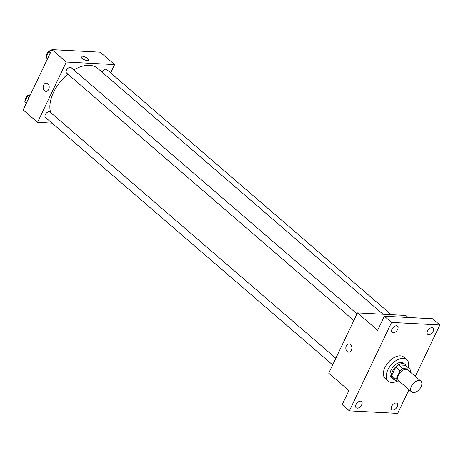 <?xml version="1.0" encoding="UTF-8"?>
<svg xmlns="http://www.w3.org/2000/svg" width="463" height="463" viewBox="0 0 463 463"><rect width="100%" height="100%" fill="white"/><g stroke="black" fill="none" stroke-linecap="round" stroke-linejoin="round"><path stroke-width="0.69" d="M413.355 392.555A7.09 4.208 -49.3 0 1 411.601 391.901A7.09 4.208 -49.3 0 1 413.042 383.781A7.09 4.208 -49.3 0 1 420.861 381.153A7.09 4.208 -49.3 0 1 420.335 388.063A7.09 4.208 -49.3 0 1 413.355 392.555M411.601 391.901L398.631 380.725A7.09 4.208 -49.3 0 1 400.073 372.605A7.09 4.208 -49.3 0 1 407.891 369.978L420.861 381.153M410.224 371.992L410.507 371.395A9.156 5.434 -49.3 0 0 409.761 368.999L402.989 368.641A9.156 5.434 -49.3 0 0 400.044 370.846L396.01 379.307A9.156 5.434 -49.3 0 0 396.756 381.703L399.963 381.877M400.044 370.846L395.72 367.118L391.686 375.58L396.01 379.307M391.686 375.58A9.156 5.434 -49.3 0 0 392.433 377.982L396.756 381.703M395.72 367.118A9.156 5.434 -49.3 0 1 398.66 364.913L402.989 368.641M409.761 368.999L405.438 365.272L398.66 364.913M406.068 365.816A9.457 5.614 130.7 0 0 405.108 364.462A9.457 5.614 130.7 0 0 392.497 371.285A9.457 5.614 130.7 0 0 392.763 378.792A9.457 5.614 130.7 0 0 394.245 379.538M392.763 378.792L391.322 377.548A9.457 5.614 -49.3 0 1 391.056 370.047A9.457 5.614 -49.3 0 1 403.667 363.224L405.108 364.462M396.49 381.477A14.185 8.421 -49.3 0 1 391.744 382.444A14.185 8.421 -49.3 0 1 388.237 381.13A14.185 8.421 -49.3 0 1 391.113 364.89A14.185 8.421 -49.3 0 1 406.751 359.641A14.185 8.421 -49.3 0 1 408.314 367.749M388.237 381.13L385.355 378.647A14.185 8.421 -49.3 0 1 388.231 362.407A14.185 8.421 -49.3 0 1 403.869 357.158L406.751 359.641M433.177 331.305A4.138 2.454 -49.3 0 1 427.662 334.292A4.138 2.454 -49.3 0 1 428.501 329.558A4.138 2.454 -49.3 0 1 433.061 328.024A4.138 2.454 -49.3 0 1 433.177 331.305M397.231 406.67A4.138 2.454 -49.3 0 1 391.71 409.657A4.138 2.454 -49.3 0 1 392.555 404.917A4.138 2.454 -49.3 0 1 397.115 403.389A4.138 2.454 -49.3 0 1 397.231 406.67M361.684 404.795A4.138 2.454 -49.3 0 1 356.163 407.781A4.138 2.454 -49.3 0 1 357.002 403.041A4.138 2.454 -49.3 0 1 361.562 401.514A4.138 2.454 -49.3 0 1 361.684 404.795M397.63 329.43A4.138 2.454 -49.3 0 1 392.109 332.417A4.138 2.454 -49.3 0 1 392.954 327.677A4.138 2.454 -49.3 0 1 397.514 326.149A4.138 2.454 -49.3 0 1 397.63 329.43M415.323 376.384L439.85 324.962L391.553 322.416L349.374 410.843L397.671 413.39L408.997 389.655M408.1 317.456L405.756 315.436L357.459 312.89L328.701 373.178L348.876 390.564L342.169 404.633L349.374 410.843M439.85 324.962L432.645 318.752L384.348 316.206L391.553 322.416M384.348 316.206L377.634 330.275L357.459 312.89M348.627 352.135A4.138 3.027 93 0 1 347.169 351.515A4.138 3.027 93 0 1 345.977 346.793A4.138 3.027 93 0 1 349.061 343.87A4.138 3.027 93 0 1 351.863 348.159A4.138 3.027 93 0 1 348.627 352.135A4.138 3.027 93 0 1 347.169 351.515A4.138 3.027 93 0 1 345.977 346.793A4.138 3.027 93 0 1 349.061 343.87M383.613 317.74A4.138 1.389 -154.5 0 1 383.636 317.352A4.138 1.389 -154.5 0 1 383.925 317.08M383.636 317.352A4.138 1.389 -154.5 0 1 383.925 317.086M50.681 112.584A33.093 19.643 -49.3 0 1 67.864 74.138M73.843 69.93A33.093 19.643 -49.3 0 1 97.693 68.408L383.028 314.238M353.825 320.512L66.585 73.038A3.548 2.107 -49.3 0 1 67.303 68.981A3.548 2.107 -49.3 0 1 71.215 67.667L356.985 313.873M332.66 364.885L45.42 117.417A3.548 2.107 -49.3 0 1 46.138 113.354A3.548 2.107 -49.3 0 1 50.05 112.04L335.82 358.252M102.016 72.135A3.548 2.107 -49.3 0 1 106.762 69.543L391.281 314.672M110.663 72.905L114.616 64.606L66.319 62.059L37.561 122.348L52.035 123.112M114.616 64.606L100.205 52.192L51.908 49.639L66.319 62.059M51.908 49.639L23.15 109.934L37.561 122.348M45.959 91.367A4.138 3.027 93 0 1 44.5 90.754A4.138 3.027 93 0 1 43.308 86.031A4.138 3.027 93 0 1 46.393 83.108A4.138 3.027 93 0 1 49.2 87.397A4.138 3.027 93 0 1 45.959 91.367A4.138 3.027 93 0 1 44.5 90.754A4.138 3.027 93 0 1 43.314 86.031A4.138 3.027 93 0 1 46.398 83.108M87.229 60.537A4.138 1.389 -154.5 0 1 82.894 58.951A4.138 1.389 -154.5 0 1 80.973 56.584A4.138 1.389 -154.5 0 1 85.302 57.111A4.138 1.389 -154.5 0 1 88.439 60.149A4.138 1.389 -154.5 0 1 87.229 60.537M80.967 56.584A4.138 1.389 -154.5 0 1 85.302 57.111A4.138 1.389 -154.5 0 1 88.439 60.149M89.058 51.601L88.722 51.584M30.303 94.932L27.34 96.402L24.852 101.623L26.298 103.33M27.34 96.402L28.943 97.786M24.852 101.623L26.455 103.006M25.581 100.095A3.548 2.107 -49.3 0 1 26.756 96.507A3.548 2.107 -49.3 0 1 30.124 95.019M53.505 49.726L53.176 49.709M51.468 50.554L48.505 52.03L46.016 57.25L47.463 58.957M48.505 52.03L50.108 53.413M46.016 57.25L47.62 58.633M46.746 55.716A3.548 2.107 -49.3 0 1 47.926 52.128A3.548 2.107 -49.3 0 1 51.289 50.646"/></g></svg>
